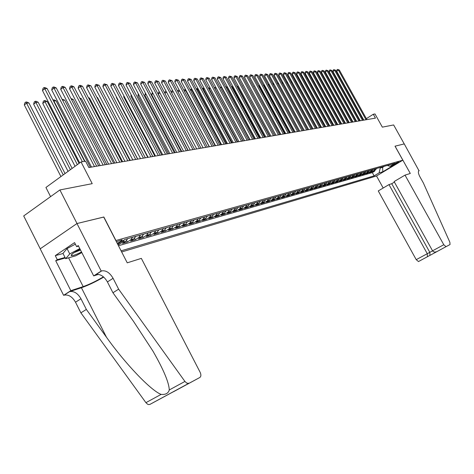 <?xml version="1.0" encoding="UTF-8"?>
<svg xmlns="http://www.w3.org/2000/svg" width="474" height="474" viewBox="0 0 474 474"><rect width="100%" height="100%" fill="white"/><g stroke="black" fill="none" stroke-linecap="round" stroke-linejoin="round"><path stroke-width="0.71" d="M398.421 162.001C396.027 163.038 394.415 163.974 393.592 164.804L393.799 164.78C396.187 163.737 397.799 162.801 398.622 161.972L398.421 162.001M121.664 251.961L376.474 175.996L402.835 160.188L115.798 240.555M40.237 248.797L23.7 215.943L59.896 189.95L92.217 183.657L81.042 161.948L45.925 187.467L50.582 196.639M395.061 146.158L410.294 173.46L405.021 175.125L443.788 244.732L446.028 246.681L450.039 244.548L449.873 242.285L423.359 182.952L419.905 176.772C418.24 173.525 417.932 171.511 418.975 170.717L404.257 143.918L395.02 146.182L404.239 143.924L393.633 124.946L382.352 127.145L375.005 113.967L373.287 114.252L366.372 118.642M103.729 217.074L77.019 223.527L59.896 189.95M117.937 244.714L119.187 244.359L118.761 243.529M127.719 238.635L125.93 241.153L122.476 243.417L127.352 242.018L126.611 240.585M135.777 236.366L134 238.855L130.563 241.094L135.333 239.731L134.616 238.351M143.658 234.144L141.886 236.609L138.473 238.831L143.136 237.498L142.449 236.165M151.36 231.97L149.6 234.411L146.205 236.615L150.768 235.305L150.104 234.026M158.897 229.849L157.143 232.266L153.772 234.446L158.233 233.167L157.587 231.928M166.267 227.769L164.525 230.163L161.178 232.325L165.539 231.075L164.916 229.872M173.478 225.737L171.748 228.107L168.418 230.251L172.69 229.025L172.086 227.864M180.541 223.746L178.817 226.092L175.51 228.219L179.693 227.022L179.101 225.891M187.449 221.796L185.737 224.125L182.449 226.228L186.543 225.055L185.968 223.959M194.216 219.889L192.515 222.193L189.25 224.285L193.262 223.136L192.699 222.069M200.846 218.022L199.151 220.303L195.904 222.377L199.832 221.251L199.287 220.214M207.339 216.191L205.657 218.455L202.428 220.505L206.279 219.403L205.746 218.39M213.703 214.396L212.026 216.636L208.821 218.674L212.595 217.596L212.074 216.606M217.459 213.336L215.788 215.569L218.271 214.858L215.083 216.879L218.781 215.818L218.271 214.858L219.936 212.636M226.051 210.918L224.392 213.116L221.228 215.119L224.854 214.082L224.356 213.14M232.041 209.23L230.394 211.41L227.247 213.395L230.802 212.376L230.317 211.457M237.918 207.571L236.277 209.733L233.149 211.706L236.639 210.705L236.159 209.804M243.677 205.947L242.048 208.092L238.943 210.047L242.362 209.064L241.894 208.187M249.336 204.353L247.712 206.48L244.625 208.418L247.979 207.452L247.523 206.599M254.882 202.789L253.27 204.898L250.201 206.818L253.495 205.876L253.045 205.035M260.321 201.254L258.721 203.346L255.67 205.254L258.905 204.324L258.466 203.506M265.665 199.75L264.071 201.817L261.038 203.713L264.214 202.801L263.781 202.001M270.909 198.268L269.327 200.324L266.311 202.202L269.428 201.308L269.007 200.526M276.058 196.817L274.482 198.855L271.489 200.721L274.547 199.844L274.138 199.074M281.118 195.395L279.547 197.415L276.573 199.264L279.577 198.405L279.174 197.646M286.083 193.99L284.524 195.993L281.568 197.83L284.519 196.988L284.122 196.248M290.965 192.616L289.413 194.607L286.468 196.426L289.371 195.596L288.98 194.873M295.758 191.265L294.218 193.238L291.291 195.045L294.141 194.227L293.756 193.522M300.469 189.938L298.934 191.893L296.025 193.688L298.827 192.888L298.454 192.189M305.096 188.634L303.573 190.572L300.682 192.355L303.437 191.567L303.064 190.886M309.646 187.349L308.13 189.274L305.256 191.046L307.964 190.27L307.602 189.6M314.12 186.086L312.609 188L309.753 189.754L312.419 188.996L312.058 188.338M318.516 184.848L317.017 186.744L314.179 188.486L316.798 187.74L316.448 187.094M322.841 183.628L321.348 185.512L318.528 187.242L321.099 186.507L320.756 185.873M327.096 182.431L325.614 184.297L322.806 186.015L325.336 185.293L324.998 184.67M331.279 181.252L329.803 183.106L327.013 184.813L329.507 184.096L329.175 183.491M335.391 180.09L333.927 181.927L331.154 183.628L333.607 182.923L333.275 182.324M339.443 178.953L337.986 180.772L335.225 182.46L337.636 181.767L337.316 181.181M343.425 177.827L341.979 179.64L339.236 181.311L341.606 180.63L341.292 180.055M347.347 176.719L345.907 178.52L343.176 180.179L345.516 179.51L345.208 178.947M351.21 175.635L349.771 177.418L347.063 179.065L349.362 178.408L349.06 177.851M355.008 174.562L353.58 176.334L350.884 177.969L353.148 177.323L352.852 176.778M358.747 173.508L357.331 175.267L354.647 176.891L356.881 176.257L356.584 175.718M362.432 172.471L361.022 174.213L358.356 175.83L360.548 175.202L360.258 174.675M366.058 171.446L364.654 173.182L362.006 174.787L364.168 174.165L363.884 173.65M369.631 170.439L368.233 172.163L365.596 173.757L367.729 173.146L367.445 172.637M373.151 169.449L371.758 171.155L369.139 172.743L371.237 172.139L370.958 171.641M81.042 161.948L85.593 161.207L88.857 167.541L375.449 118.133L373.287 114.252M117.179 243.233C120.757 241.497 122.416 240.359 122.144 239.826L116.391 241.71M387.264 165.467L390.031 166.309L395.103 163.257L125.1 239.376L117.611 244.086M390.031 166.309L393.675 165.266L382.826 171.778L379.111 172.868L374.128 175.86L121.083 250.841M118.459 245.728L372.315 172.583L374.691 171.15L374.424 170.658M376.617 168.471L375.23 170.166L372.623 171.742L374.691 171.15M375.236 168.863L373.85 170.563L371.237 172.139M371.746 169.84L370.354 171.558L367.729 173.146M368.209 170.841L366.811 172.566L364.168 174.165M364.613 171.855L363.208 173.591L360.548 175.202M360.963 172.886L359.553 174.633L356.881 176.257M357.26 173.928L355.838 175.694L353.148 177.323M353.497 174.989L352.064 176.766L349.362 178.408M349.67 176.067L348.236 177.857L345.516 179.51M345.789 177.163L344.343 178.965L341.606 180.63M341.843 178.271L340.385 180.09L337.636 181.767M337.832 179.403L336.368 181.234L333.607 182.923M333.755 180.553L332.286 182.395L329.507 184.096M329.614 181.72L328.132 183.58L325.336 185.293M325.401 182.911L323.914 184.783L321.099 186.507M321.117 184.113L319.624 186.004L316.798 187.74M316.768 185.34L315.263 187.242L312.419 188.996M312.336 186.59L310.826 188.51L307.964 190.27M307.833 187.858L306.317 189.79L303.437 191.567M303.253 189.15L301.725 191.099L298.827 192.888M298.59 190.465L297.056 192.426L294.141 194.227M293.85 191.804L292.304 193.783L289.371 195.596M289.022 193.167L287.469 195.158L284.519 196.988M284.11 194.547L282.545 196.562L279.577 198.405M279.103 195.958L277.533 197.984L274.547 199.844M274.013 197.397L272.432 199.441L269.428 201.308M268.823 198.855L267.235 200.917L264.214 202.801M263.538 200.348L261.944 202.428L258.905 204.324M258.158 201.865L256.553 203.962L253.495 205.876M252.672 203.411L251.06 205.526L247.979 207.452M247.084 204.987L245.461 207.12L242.362 209.064M241.39 206.593L239.755 208.744L236.639 210.705M235.578 208.228L233.937 210.403L230.802 212.376M229.659 209.899L228.006 212.091L224.854 214.082M223.621 211.6L221.956 213.81L218.781 215.818M215.788 215.569L212.595 217.596M211.173 215.107L209.49 217.359L206.279 219.403M204.756 216.92L203.068 219.189L199.832 221.251M198.209 218.763L196.514 221.056L193.262 223.136M191.526 220.647L189.819 222.964L186.543 225.055M184.706 222.573L182.988 224.907L179.693 227.022M177.732 224.534L176.008 226.892L172.69 229.025M170.616 226.542L168.874 228.924L165.539 231.075M163.34 228.592L161.593 230.998L158.233 233.167M155.905 230.69L154.145 233.119L150.768 235.305M148.303 232.835L146.531 235.288L143.136 237.498M140.529 235.027L138.752 237.504L135.333 239.731M132.578 237.267L130.794 239.767L127.352 242.018M124.336 239.874L122.648 242.09L119.187 244.359M103.842 216.997L115.911 240.478M395.014 146.17L402.835 160.188M382.334 166.86L382.601 167.346L384.355 166.291M379.964 167.529L380.237 168.015L382.601 167.346L382.826 171.778M372.315 172.583L374.128 175.86M379.111 172.868L380.237 168.015M82.387 161.729L44.781 88.697L47.104 88.549L84.621 161.367M79.721 162.914L42.476 90.522L44.781 88.697L43.969 87.607L44.9 87.554L47.104 88.549M42.476 90.522L43.051 88.342L43.969 87.607M65.051 173.573L28.92 102.971L26.568 103.16L24.322 104.944L60.927 176.565M24.322 104.944L24.903 102.775L25.797 102.064L26.568 103.16L63.249 174.876M25.797 102.064L26.74 101.987L28.92 102.971M80.13 249.253C73.908 252.423 70.952 254.532 71.254 255.587L71.373 255.64C73.055 255.759 76.438 254.544 81.522 251.99M81.824 252.589L75.846 255.77L65.655 258.68L62.983 253.394L67.041 248.577L75.36 244.163M65.655 258.68L69.755 253.922L79.792 248.589M67.041 248.577L69.755 253.922M74.128 252.595L80.515 250.011M141.347 258.377L200.117 372.256C201.225 374.744 201.124 376.492 199.821 377.494L149.92 404.393L148.712 404.595L147.538 404.18L145.915 402.663L80.882 312.84L75.514 302.211C72.291 296.718 68.499 294.366 64.138 295.154L63.611 295.326L40.195 248.826L76.972 223.538L103.711 217.033L127.245 262.827L141.347 258.377M80.882 312.84L86.351 309.415L106.478 337.245C125.444 363.937 150.939 390.606 161.113 394.398C165.574 394.801 168.294 393.319 169.271 389.96C169.022 382.631 163.577 369.673 152.93 351.08L133.342 321.117L112.936 292.748L107.414 281.923C104.114 276.318 100.322 273.865 96.038 274.559L101.72 270.891L101.199 271.051L76.972 223.538M112.936 292.748L118.642 289.176L113.09 278.309C109.778 272.686 105.986 270.216 101.72 270.891M106.478 337.245L81.415 287.736L69.583 291.634C73.932 290.864 77.724 293.234 80.959 298.744L86.351 309.415M170.439 393.331L149.92 404.393M169.271 389.96L184.925 381.446L118.642 289.176M65.305 257.986L55.713 260.712L57.295 259.651L65.033 257.459M78.536 246.124L76.622 246.652L74.566 242.605L55.274 255.652L57.295 259.651M76.622 246.652L78.251 245.556L93.686 275.904L101.199 271.051M63.611 295.326L70.827 290.669L83.175 286.604C89.485 284.37 96.234 281.112 103.421 276.834M55.713 260.712L70.827 290.669M81.415 287.736C88.211 285.348 95.647 281.799 103.729 277.1M98.438 274.387L93.686 275.904M184.925 381.446L186.851 383.182L188.901 383.294M55.274 255.652L63.03 253.501M394.421 182.123L391.743 183.705L388.982 184.599L378.264 190.933L416.219 259.663L432.572 250.853M388.982 184.599L427.264 253.685L427.43 256.701L429.971 255.35L429.811 252.346L391.743 183.705M446.028 246.681L450.039 244.548M419.2 170.646L418.637 170.978M376.522 175.972L383.188 188.024M405.021 175.125L394.113 181.566L432.549 250.817L443.788 244.732M418.483 261.553L416.219 259.663M437.046 251.534L436.933 251.593C434.972 252.381 433.514 252.127 432.549 250.817M94.492 166.57L53.995 88.111L56.264 87.968L96.672 166.19M91.506 167.085L51.707 89.918L53.995 88.111L53.177 87.038L54.089 86.979L56.264 87.968M51.707 89.918L52.264 87.761L53.177 87.038M103.125 165.082L63.001 87.542L65.216 87.4L105.246 164.715M100.15 165.592L60.725 89.325L63.001 87.542L62.177 86.481L63.066 86.428L65.216 87.4M60.725 89.325L61.27 87.198L62.177 86.481M111.55 163.625L71.799 86.985L73.968 86.843L113.63 163.269M108.605 164.134L69.536 88.751L71.799 86.985L70.976 85.936L71.841 85.883L73.968 86.843M69.536 88.751L70.069 86.641L70.976 85.936M119.792 162.209L80.402 86.434L82.523 86.304L121.824 161.859M116.859 162.712L78.151 88.188L80.402 86.434L79.573 85.403L80.42 85.35L82.523 86.304M78.151 88.188L78.672 86.102L79.573 85.403M72.137 168.424L38.175 102.23L35.882 102.414L33.648 104.179L68.072 171.375M33.648 104.179L34.211 102.04L35.106 101.335L35.882 102.414L70.383 169.698M35.106 101.335L36.024 101.264L38.175 102.23M79.057 163.394L47.222 101.513L44.983 101.691L42.761 103.433L75.052 166.303M42.761 103.433L43.312 101.318L44.2 100.618L44.983 101.691L77.339 164.644M44.2 100.618L45.095 100.553L47.222 101.513M90.344 167.281L56.074 100.802L53.876 100.98L84.965 161.308M52.999 99.996L53.971 99.854L56.074 100.802M53.088 99.925L53.876 100.98L53.615 101.187M98.693 165.847L64.725 100.115L62.627 100.281M62.076 99.22L64.725 100.115M127.844 160.816L88.81 85.901L90.884 85.77L129.829 160.479M124.935 161.32L86.576 87.631L88.81 85.901L87.98 84.882L90.884 85.77M86.576 87.631L87.086 85.575L87.98 84.882M106.851 164.437L73.186 99.439L71.521 99.57M70.976 98.521L73.186 99.439M135.718 159.46L97.04 85.379L99.066 85.255L137.661 159.128M132.833 159.957L94.812 87.092L97.04 85.379L96.204 84.372L99.066 85.255M94.812 87.092L95.315 85.059L96.204 84.372M114.832 163.062L81.463 98.776L80.213 98.876M79.762 98.005L81.463 98.776M143.426 158.132L105.086 84.87L107.071 84.745L145.322 157.806M108.86 98.017L140.529 158.63L102.87 86.564L105.086 84.87L104.25 83.874L107.071 84.745M102.87 86.564L103.362 84.55L104.25 83.874M122.648 161.717L89.562 98.13L88.709 98.201M88.401 97.603L89.562 98.13M150.957 156.835L112.96 84.372L114.904 84.248L152.818 156.515M148.107 157.327L110.762 86.049L112.96 84.372L112.119 83.383L114.904 84.248M110.762 86.049L111.242 84.058L112.119 83.383M130.285 160.396L97.49 97.496L97.016 97.537M96.844 97.206L97.49 97.496M158.334 155.561L120.669 83.88L122.57 83.762L160.153 155.247M155.502 156.053L118.476 85.545L120.669 83.88L119.827 82.909L122.57 83.762M118.476 85.545L118.95 83.572L119.827 82.909M137.768 159.11L105.145 96.886M165.55 154.317L128.211 83.406L130.072 83.288L167.334 154.014M162.736 154.802L126.037 85.047L128.211 83.406L127.37 82.44L130.072 83.288M126.037 85.047L126.499 83.098L127.37 82.44M172.619 153.102L135.6 82.938L137.424 82.82L174.361 152.8M169.822 153.582L133.437 84.562L135.6 82.938L134.758 81.984L137.424 82.82M133.437 84.562L133.893 82.63L134.758 81.984M116.61 97.211L116.337 97.413L147.758 157.386M116.337 97.413L116.456 96.927M179.533 151.905L142.834 82.476L144.623 82.363L181.24 151.615M176.761 152.385L140.683 84.088L142.834 82.476L141.993 81.534L144.623 82.363M140.683 84.088L141.133 82.18L141.993 81.534M124.194 96.429L123.684 96.815L154.838 156.165M123.684 96.815L123.904 95.878M186.312 150.738L149.926 82.026L151.674 81.919L187.982 150.454M183.551 151.218L147.787 83.62L149.926 82.026L149.079 81.095L151.674 81.919M147.787 83.62L148.226 81.729L149.079 81.095M131.624 95.671L130.877 96.228L161.776 154.968M130.877 96.228L131.203 94.865M192.948 149.594L156.87 81.587L158.583 81.481L194.589 149.316M190.21 150.068L154.743 83.163L156.87 81.587L156.023 80.663L158.583 81.481M154.743 83.163L155.176 81.297L156.023 80.663M138.9 94.93L137.934 95.647L168.572 153.795M137.934 95.647L138.349 93.876M199.453 148.475L163.678 81.155L165.355 81.048L201.059 148.196M196.734 148.943L161.563 82.719L163.678 81.155L162.831 80.242L165.355 81.048M161.563 82.719L161.984 80.864L162.831 80.242M146.028 94.208L144.843 95.084L175.238 152.652M144.843 95.084L145.453 93.111M205.829 147.373L170.35 80.734L171.997 80.627L207.405 147.106M203.127 147.841L168.246 82.28L170.35 80.734L169.502 79.828L171.997 80.627M168.246 82.28L168.661 80.45L169.502 79.828M153.013 93.502L151.621 94.527L181.767 151.526M151.621 94.527L152.438 92.418M212.079 146.3L176.891 80.319L178.502 80.213L213.62 146.033M209.389 146.762L174.799 81.854L176.891 80.319L176.044 79.425L178.502 80.213M174.799 81.854L175.208 80.035L176.044 79.425M159.862 92.821L158.269 93.988L188.166 150.418M158.269 93.988L158.677 92.181L159.288 91.737M218.206 145.24L183.302 79.91L184.89 79.81L219.717 144.979M215.534 145.702L181.222 81.433L183.302 79.91L182.454 79.028L184.89 79.81M181.222 81.433L181.625 79.632L182.454 79.028M164.833 93.254L165.189 91.666L166.001 91.073M166.57 92.152L164.899 93.372M224.214 144.209L189.594 79.513L191.146 79.413L225.695 143.948M221.559 144.665L187.526 81.018L189.594 79.513L188.747 78.637L191.146 79.413M187.526 81.018L187.917 79.235L188.747 78.637M171.327 92.282L171.582 91.162L172.643 90.552M173.146 91.5L171.535 92.673M173.016 91.245L172.388 90.57M230.103 143.189L195.768 79.122L197.291 79.022L231.561 142.941M227.467 143.646L193.712 80.61L195.768 79.122L194.915 78.251L197.291 79.022M193.712 80.61L194.097 78.85L194.915 78.251M179.64 90.943L209.224 146.792M177.697 91.334L177.845 90.664L179.16 90.042M178.651 90.078L179.474 90.955L178.046 91.992M235.886 142.194L201.817 78.737L203.316 78.643L237.314 141.945M233.267 142.644L199.779 80.213L201.817 78.737L200.97 77.878L203.316 78.643M199.779 80.213L200.158 78.471L200.97 77.878M186.027 90.433L185.618 90.463L215.137 145.773M183.948 90.415L184.801 89.598L185.607 89.645M184.801 89.598L185.618 90.463L184.433 91.322M241.556 141.216L207.76 78.358L209.23 78.263L242.955 140.974M238.955 141.667L205.728 79.828L207.76 78.358L206.913 77.511L209.23 78.263M205.728 79.828L206.101 78.097L206.913 77.511M192.296 89.93L191.65 89.983L220.943 144.771M190.133 89.627L190.832 89.124L191.97 89.325M190.832 89.124L191.65 89.983L190.696 90.676M247.12 140.257L213.596 77.991L215.036 77.896L248.494 140.02M244.537 140.701L211.576 79.442L213.596 77.991L212.749 77.149L215.036 77.896M211.576 79.442L211.937 77.73L212.749 77.149M198.44 89.438L197.575 89.509L226.637 143.788M196.283 88.999L197.344 88.614L198.209 89.011M196.757 88.662L197.575 89.509L196.834 90.042M252.583 139.315L219.32 77.623L220.736 77.535L253.934 139.083M250.017 139.759L217.311 79.063L219.32 77.623L218.473 76.794L220.736 77.535M217.311 79.063L217.673 77.369L218.473 76.794M204.466 88.958L203.387 89.047L232.23 142.822M202.315 88.389L203.145 88.158L204.33 88.703M202.57 88.205L203.387 89.047L202.866 89.42M257.945 138.39L224.937 77.268L226.329 77.179L259.272 138.165M255.391 138.829L222.94 78.696L224.937 77.268L224.095 76.444L226.329 77.179M222.94 78.696L223.295 77.013L224.095 76.444M210.385 88.484L209.099 88.591L237.717 141.88M208.228 87.791L210.338 88.395M208.282 87.755L209.099 88.591L208.779 88.816M263.212 137.484L230.459 76.918L231.822 76.835L264.51 137.259M260.676 137.922L228.474 78.334L230.459 76.918L229.617 76.101L231.822 76.835M228.474 78.334L228.823 76.67L229.617 76.101M244.442 140.719L216.097 88.034L214.71 88.14L243.109 140.95M214.088 87.305L216.097 88.034M214.343 87.779L214.586 88.229M268.379 136.595L235.88 76.575L237.219 76.492L269.659 136.37M265.861 137.027L233.907 77.979L235.88 76.575L235.039 75.763L237.219 76.492M233.907 77.979L234.251 76.326L235.039 75.763M249.715 139.812L221.577 87.595L220.309 87.696M219.859 86.849L221.577 87.595M273.462 135.718L241.207 76.237L242.522 76.154L274.713 135.499M270.956 136.151L239.24 77.629L241.207 76.237L240.365 75.437L242.522 76.154M239.24 77.629L239.577 75.994L240.365 75.437M254.894 138.918L226.969 87.163L225.968 87.246M225.583 86.529L226.969 87.163M278.451 134.859L246.439 75.905L247.73 75.822L279.684 134.646M275.963 135.286L244.483 77.286L246.439 75.905L245.597 75.111L247.73 75.822M244.483 77.286L244.815 75.662L245.597 75.111M259.983 138.041L232.266 86.742L231.525 86.801M231.235 86.268L232.266 86.742M283.351 134.012L251.576 75.579L252.849 75.502L284.56 133.804M280.875 134.438L249.638 76.948L251.576 75.579L250.74 74.791L252.849 75.502M249.638 76.948L249.964 75.336L250.74 74.791M264.984 137.176L237.468 86.327L236.982 86.363M236.787 86.013L237.468 86.327M288.168 133.182L256.63 75.259L257.88 75.182L289.359 132.975M285.709 133.603L254.698 76.616L256.63 75.259L255.794 74.477L257.88 75.182M254.698 76.616L255.024 75.022L255.794 74.477M269.896 136.328L242.338 85.936M242.244 85.758L242.587 85.918M292.896 132.365L261.595 74.945L262.827 74.868L294.07 132.163M290.455 132.785L259.675 76.29L261.595 74.945L260.759 74.169L262.827 74.868M259.675 76.29L259.995 74.708L260.759 74.169M274.73 135.499L247.594 85.504M297.553 131.565L266.477 74.637L267.686 74.56L298.703 131.363M295.124 131.979L264.569 75.97L266.477 74.637L265.647 73.867L267.686 74.56M264.569 75.97L264.883 74.4L265.647 73.867M249.49 86.505L275.921 135.291M302.128 130.777L271.276 74.329L272.467 74.258L303.259 130.581M299.71 131.191L269.38 75.656L271.276 74.329L270.447 73.571L272.467 74.258M269.38 75.656L269.688 74.098L270.447 73.571M254.55 85.99L280.62 134.48M254.348 86.126L254.425 85.758M306.625 130L275.998 74.033L277.166 73.956L307.733 129.811M304.225 130.415L274.114 75.342L275.998 74.033L275.169 73.28L277.166 73.956M274.114 75.342L274.416 73.802L275.169 73.28M259.527 85.48L259.165 85.735L285.247 133.686M259.165 85.735L259.296 85.065M311.045 129.236L280.644 73.737L281.787 73.666L312.141 129.047M308.663 129.651L278.765 75.04L280.644 73.737L279.814 72.99L281.787 73.666M278.765 75.04L279.062 73.511L279.814 72.99M264.415 84.988L263.899 85.35L289.798 132.898M263.899 85.35L264.089 84.384M315.394 128.49L285.206 73.446L286.337 73.375L316.472 128.3M313.024 128.898L283.339 74.738L285.206 73.446L284.382 72.706L286.337 73.375M283.339 74.738L283.636 73.221L284.382 72.706M269.226 84.502L268.557 84.965L294.277 132.127M268.557 84.965L268.799 83.72M319.672 127.749L289.697 73.162L290.811 73.091L320.732 127.565M317.313 128.158L287.842 74.442L289.697 73.162L288.873 72.427L290.811 73.091M287.842 74.442L288.133 72.943L288.873 72.427M273.427 83.098L273.142 84.556M273.954 84.028L273.154 84.579M323.878 127.026L294.117 72.883L295.213 72.812L324.921 126.848M321.538 127.429L292.274 74.151L294.117 72.883L293.293 72.155L295.213 72.812M292.274 74.151L292.559 72.664L293.293 72.155M277.717 83.862L278.096 82.63M278.605 83.56L277.841 84.088M328.02 126.309L298.466 72.605L299.544 72.54L329.045 126.137M325.691 126.712L296.629 73.867L298.466 72.605L297.642 71.882L299.544 72.54M296.629 73.867L296.914 72.392L297.642 71.882M282.214 83.181L282.676 82.18M283.179 83.104L282.451 83.608M332.096 125.61L302.75 72.332L303.804 72.267L333.104 125.432M329.78 126.007L300.919 73.589L302.75 72.332L301.926 71.621L303.804 72.267M300.919 73.589L301.197 72.119L301.926 71.621M286.64 82.517L287.179 81.741M287.682 82.66L286.983 83.14M336.107 124.917L306.956 72.066L307.999 72.001L337.097 124.745M333.803 125.314L305.143 73.31L306.956 72.066L306.139 71.361L307.999 72.001M305.143 73.31L305.416 71.852L306.139 71.361M290.995 81.872L291.611 81.309M292.108 82.221L291.439 82.677M340.054 124.235L311.104 71.805L312.135 71.74L341.031 124.07M337.766 124.632L309.303 73.037L311.104 71.805L310.292 71.1L312.135 71.74M309.303 73.037L309.569 71.592L310.292 71.1M295.332 81.321L295.972 80.882M296.469 81.795L295.829 82.227M343.934 123.566L315.186 71.544L316.199 71.479L344.9 123.4M341.665 123.957L313.391 72.771L315.186 71.544L314.375 70.845L316.199 71.479M313.391 72.771L313.658 71.337L314.375 70.845M299.651 80.882L300.303 80.544M300.759 81.374L300.149 81.789M300.48 80.87L300.131 80.556M347.762 122.908L319.209 71.29L320.205 71.23L348.71 122.742M345.505 123.299L317.42 72.504L319.209 71.29L318.398 70.596L320.205 71.23M317.42 72.504L317.681 71.082L318.398 70.596M303.905 80.456L304.569 80.207M304.978 80.959L304.397 81.356M304.918 80.847L304.225 80.236M351.53 122.256L323.167 71.041L324.145 70.976L352.46 122.096M349.285 122.648L321.39 72.244L323.167 71.041L322.356 70.353L324.145 70.976M321.39 72.244L321.645 70.833L322.356 70.353M309.161 80.604L333.696 125.332M308.088 80.041L308.805 79.952M308.266 79.922L309.054 80.61L308.58 80.93M355.239 121.617L327.066 70.792L328.032 70.733L356.158 121.463M353.006 122.002L325.3 71.989L327.066 70.792L326.26 70.111L328.032 70.733M325.3 71.989L325.549 70.59L326.26 70.111M313.29 80.272L337.512 124.674M312.206 79.626L313.006 79.751M312.236 79.608L313.024 80.296L312.698 80.515M358.889 120.989L330.905 70.549L331.853 70.49L359.796 120.834M356.667 121.374L329.146 71.734L330.905 70.549L330.1 69.874L331.853 70.49M329.146 71.734L329.394 70.348L330.1 69.874M317.355 79.946L316.94 79.982L341.262 124.028M316.3 79.288L317.136 79.543M316.448 79.555L316.751 80.106M362.486 120.366L334.685 70.312L335.622 70.253L363.38 120.218M360.281 120.752L332.938 71.491L334.685 70.312L333.886 69.637L335.622 70.253M332.938 71.491L333.186 70.111L333.886 69.637M321.36 79.626L320.797 79.673L344.959 123.388M320.341 78.974L321.2 79.342M366.035 119.756L338.412 70.075L339.337 70.016L366.912 119.608M363.836 120.135L336.676 71.242L338.412 70.075L337.612 69.405L339.337 70.016M336.676 71.242L336.919 69.874L337.612 69.405M325.3 79.312L324.702 79.359M324.364 78.755L325.205 79.14M375.23 170.166L373.85 170.563M371.758 171.155L370.354 171.558M368.233 172.163L366.811 172.566M364.654 173.182L363.208 173.591M361.022 174.213L359.553 174.633M357.331 175.267L355.838 175.694M353.58 176.334L352.064 176.766M349.771 177.418L348.236 177.857M345.907 178.52L344.343 178.965M341.979 179.64L340.385 180.09M337.986 180.772L336.368 181.234M333.927 181.927L332.286 182.395M329.803 183.106L328.132 183.58M325.614 184.297L323.914 184.783M321.348 185.512L319.624 186.004M317.017 186.744L315.263 187.242M312.609 188L310.826 188.51M308.13 189.274L306.317 189.79M303.573 190.572L301.725 191.099M298.934 191.893L297.056 192.426M294.218 193.238L292.304 193.783M289.413 194.607L287.469 195.158M284.524 195.993L282.545 196.562M279.547 197.415L277.533 197.984M274.482 198.855L272.432 199.441M269.327 200.324L267.235 200.917M264.071 201.817L261.944 202.428M258.721 203.346L256.553 203.962M253.27 204.898L251.06 205.526M247.712 206.48L245.461 207.12M242.048 208.092L239.755 208.744M236.277 209.733L233.937 210.403M230.394 211.41L228.006 212.091M224.392 213.116L221.956 213.81M212.026 216.636L209.49 217.359M205.657 218.455L203.068 219.189M199.151 220.303L196.514 221.056M192.515 222.193L189.819 222.964M185.737 224.125L182.988 224.907M178.817 226.092L176.008 226.892M171.748 228.107L168.874 228.924M164.525 230.163L161.593 230.998M157.143 232.266L154.145 233.119M149.6 234.411L146.531 235.288M141.886 236.609L138.752 237.504M134 238.855L130.794 239.767M125.93 241.153L122.648 242.09M107.414 281.923L113.09 278.309M80.959 298.744L75.514 302.211M173.49 391.743L199.821 377.494M145.915 402.663L161.113 394.398M69.583 291.634L64.138 295.154M68.606 257.832L83.175 286.604M418.726 170.877L419.034 170.699M72.421 253.815L71.254 255.587M149.772 404.464L188.759 383.359M445.998 246.693L436.933 251.593M429.877 255.421L439.274 250.343M427.335 256.772L418.447 261.571"/></g></svg>
